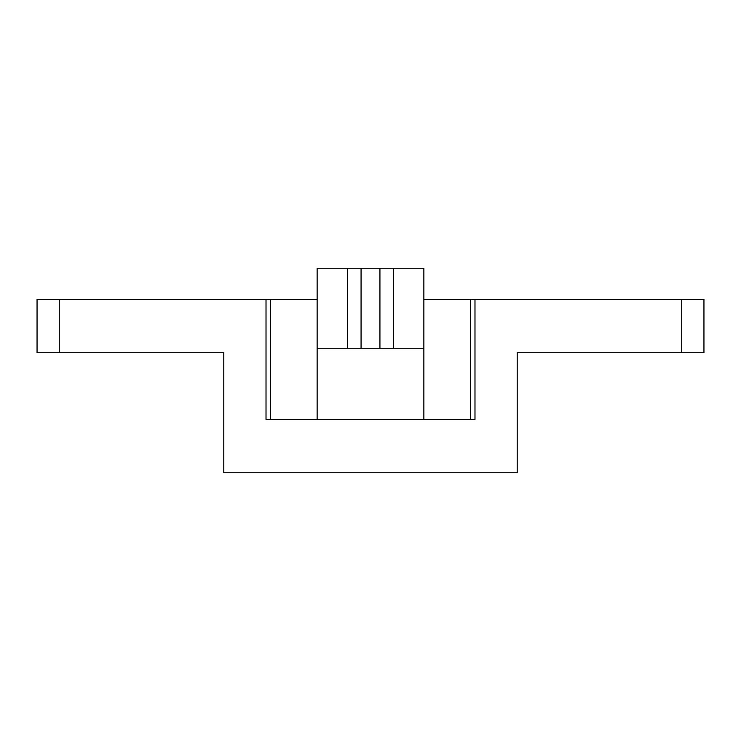 <?xml version="1.0" encoding="UTF-8"?>
<svg xmlns="http://www.w3.org/2000/svg" width="741" height="741" viewBox="0 0 741 741"><rect width="100%" height="100%" fill="white"/><g stroke="black" fill="none" stroke-linecap="round" stroke-linejoin="round"><path stroke-width="1.11" d="M317.148 419.406L317.148 268.242L423.852 268.242L423.852 419.406M317.148 348.27L423.852 348.27M347.575 348.27L347.575 268.242M393.425 348.27L393.425 268.242M59.28 299.364L59.28 352.716L37.05 352.716L37.05 299.364L266.019 299.364L266.019 419.406L474.981 419.406L474.981 299.364L703.95 299.364L703.95 352.716L681.72 352.716L681.72 299.364M59.28 352.716L223.782 352.716L223.782 472.758L517.218 472.758L517.218 352.716L681.72 352.716M470.535 419.406L470.535 299.364L474.981 299.364M266.019 299.364L270.465 299.364L270.465 419.406M470.535 299.364L423.852 299.364M317.148 299.364L270.465 299.364M361.071 348.27L361.071 268.242M379.929 348.27L379.929 268.242"/></g></svg>
